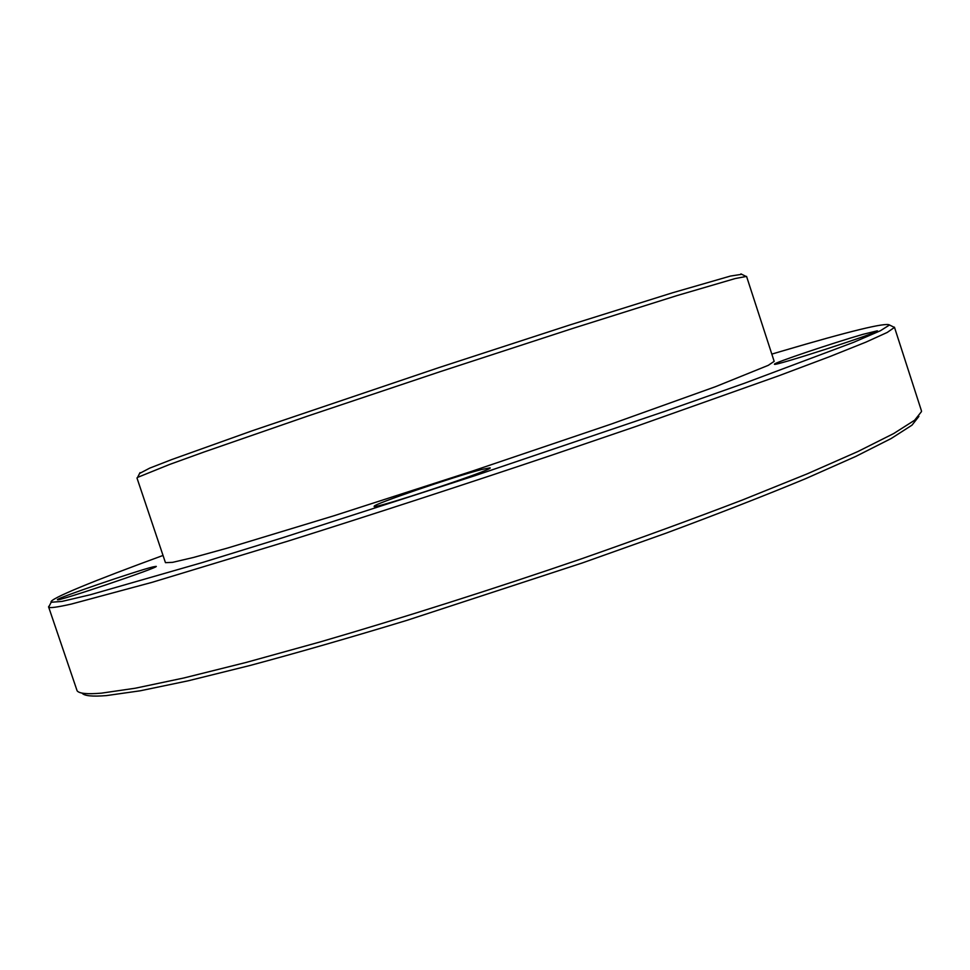 <?xml version="1.0" encoding="UTF-8"?>
<svg xmlns="http://www.w3.org/2000/svg" width="970" height="970" viewBox="0 0 970 970"><rect width="100%" height="100%" fill="white"/><g stroke="black" fill="none" stroke-linecap="round" stroke-linejoin="round"><path stroke-width="1.45" d="M771.817 354.111L781.42 351.273C849.95 331.061 885.986 322.295 889.514 324.998L880.372 330.758L853.588 342.337L744.657 383.186L664.947 411.316L474.391 475.858L282.925 537.659L202.172 562.6L90.355 594.743L61.947 601.424L51.18 602.249C47.869 599.375 95.278 580.242 163.033 555.446M152.908 566.929L156.146 566.359C161.238 566.71 54.223 602.843 57.46 599.654C56.236 598.332 136.625 570.809 152.908 566.929M862.924 334.347L877.341 330.818C882.118 331.534 770.435 367.691 774.521 364.138C773.369 363.01 833.594 342.737 862.924 334.347M481.447 469.541L490.008 467.843C496.337 468.801 369.788 510.778 374.202 506.255C372.965 504.376 454.506 476.512 481.447 469.541M165.458 562.661L172.539 562.357L193.127 557.556L227.538 548.062L333.983 515.761L472.778 470.959L610.906 424.181L715.617 386.642L768.301 365.326L774.169 361.349L746.56 276.401L735.26 278.535L676.975 295.595L572.7 328.442L439.956 371.74L307.587 416.118L204.282 451.923L169.52 464.484L137.57 477.398L136.976 478.004L165.458 562.661M82.074 693.15C84.245 695.914 92.392 696.727 106.506 695.587L140.141 690.81L188.301 680.782L250.224 665.432C297.766 652.664 349.94 637.654 406.745 620.4L582.424 562.915L666.245 533.088C718.721 513.579 765.172 495.44 805.585 478.683L855.734 456.446L891.187 438.513L911.982 425.163L918.905 416.397M894.437 327.169L921.367 410.565L921.5 411.583L914.613 420.24L893.722 433.529L858.001 451.474L807.404 473.772L742.899 499.805C693.635 518.707 639.97 538.326 581.891 558.671C493.136 589.117 402.089 618.06 320.718 641.776L246.186 662.425L183.742 678.006L135.254 688.227L101.462 693.15C87.324 694.35 79.213 693.574 77.127 690.834L48.682 607.147C49.737 608.251 57.291 607.232 71.344 604.067L152.072 582.339L288.587 540.92C370.067 515.276 461.575 485.473 550.972 455.439L636.393 426.303L778.522 375.875L829.702 356.633L865.931 342.131L887.223 332.443L894.449 327.436L892.606 326.526M49.615 605.328L48.524 606.929M741.747 274.304L730.458 276.062L672.646 292.746L569.584 325.047L438.622 367.703L252.079 430.825L171.69 459.586L149.707 468.134L139.583 473.445M51.18 602.249L48.682 607.147M889.514 324.998L894.449 327.436M139.995 472.645L137.57 477.398M740.934 273.892L745.712 276.268"/></g></svg>
